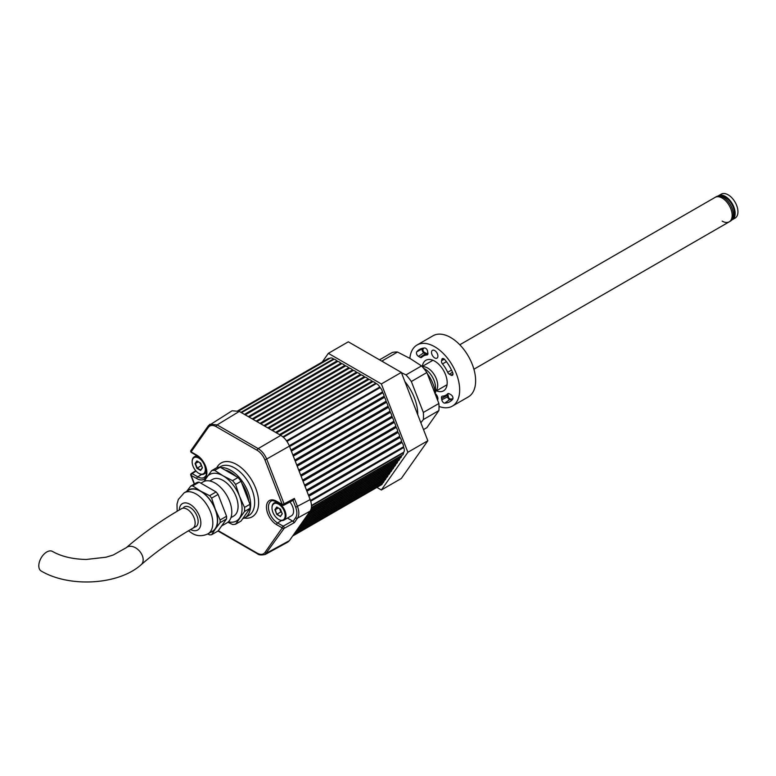 <?xml version="1.0" encoding="UTF-8"?>
<svg xmlns="http://www.w3.org/2000/svg" width="776" height="776" viewBox="0 0 776 776"><rect width="100%" height="100%" fill="white"/><g stroke="black" fill="none" stroke-linecap="round" stroke-linejoin="round"><path stroke-width="1.16" d="M199.791 462.7L201.779 466.289M198.404 461.895L195.057 463.563L196.9 460.934L200.674 463.117M201.013 465.842L196.9 468.316L195.057 463.563M197.22 461.119L200.586 463.068L202.439 467.821L200.586 470.44L196.9 468.316M202.041 474.175A9.312 5.383 -120 0 0 204.457 465.183A9.312 5.383 -120 0 0 195.455 457.2A9.312 5.383 -120 0 0 192.157 461.885A9.312 5.383 -120 0 0 198.743 473.292A9.312 5.383 -120 0 0 202.041 474.175M192.167 461.662A9.884 5.704 60 0 1 192.157 461.429A9.884 5.704 60 0 1 194.204 456.899A9.884 5.704 60 0 1 195.649 456.453A9.884 5.704 60 0 1 199.577 457.656M206.115 468.985A9.884 5.704 60 0 1 204.088 474.02A9.884 5.704 60 0 1 202.643 474.466A9.884 5.704 60 0 1 199.151 473.525A9.884 5.704 60 0 1 198.947 473.409M401.425 372.674L406.013 374.876L421.543 365.913L410.213 358.58L397.525 352.042L381.996 361.005L383.984 362.411M421.543 365.913A41.729 24.095 60 0 1 426.868 372.529L411.338 381.501L423.347 412.454L438.876 403.491L426.868 372.529M438.876 403.491A41.729 24.095 60 0 1 438.876 410.582L423.347 419.554L420.864 422.765M423.512 429.603L426.868 427.673L438.876 410.582M379.522 359.831L392.2 352.517A41.729 24.095 60 0 1 397.525 352.042M423.347 412.454A41.729 24.095 60 0 1 423.347 419.554M406.013 374.876A41.729 24.095 60 0 1 411.338 381.501M381.511 360.985A41.729 24.095 60 0 1 381.996 361.005M404.859 381.511A35.289 20.37 60 0 1 417.73 414.714M207.735 533.985L209.656 534.868A26.82 15.481 -120 0 0 211.644 534.693L218.095 530.968L226.563 518.911A26.82 15.481 -120 0 0 226.563 516.253L218.085 494.428A26.82 15.481 -120 0 0 216.087 491.945L199.151 482.177A26.82 15.481 -120 0 0 197.162 482.362L190.712 486.086L186.696 491.363M210.665 532.297A23.998 13.852 -120 0 0 215.34 528.97L220.112 522.636L226.563 518.911M211.644 534.693L215.34 528.97A23.998 13.852 -120 0 0 215.33 509.376L211.635 498.153A26.82 15.481 -120 0 0 209.636 495.67L216.087 491.945M209.636 495.67L200.635 491.101L192.7 485.902L199.151 482.177M220.112 522.636A26.82 15.481 -120 0 0 220.103 519.978L226.563 516.253M211.635 498.153L218.085 494.428M192.7 485.902A26.82 15.481 -120 0 0 190.712 486.086M221.596 525.982L226.873 522.937A23.716 13.696 -120 0 0 230.511 503.925A23.716 13.696 -120 0 0 215.01 483.031A23.716 13.696 -120 0 0 203.157 481.857L200.877 483.176M220.103 519.978L215.33 509.376A23.998 13.852 -120 0 0 200.635 491.101A23.998 13.852 -120 0 0 186.948 491.218M184.193 492.808A23.716 13.696 -120 0 1 196.047 493.982A23.716 13.696 -120 0 1 211.547 514.876A23.716 13.696 -120 0 1 207.91 533.888L212.498 531.23A23.716 13.696 -120 0 0 216.135 512.228A23.716 13.696 -120 0 0 200.635 491.324A23.716 13.696 -120 0 0 188.781 490.16L184.193 492.808L178.325 499.463L177.006 504.119L177.151 511.258M194.815 527.098A11.436 6.606 -120 0 0 195.775 526.71A11.436 6.606 -120 0 0 197.531 517.543A11.436 6.606 -120 0 0 190.062 507.465A11.436 6.606 -120 0 0 184.349 506.903A11.436 6.606 -120 0 0 183.524 507.543M52.428 551.416A11.291 6.518 120 0 0 43.728 554.442A11.291 6.518 120 0 0 38.8 565.811A11.291 6.518 120 0 0 41.138 570.981C69.171 587.723 118.553 585.123 141.174 564.695A11.291 7.682 49 0 0 143.172 559.777A11.291 7.682 49 0 0 136.828 548.632A11.291 7.682 49 0 0 126.343 547.652L113.189 555.024L106.011 557.207L86.34 559.457C72.74 559.205 61.44 556.528 52.428 551.416M227.901 522.229L232.577 524.479A29.643 17.111 -120 0 0 235.603 524.198L241.055 521.055L249.979 508.338A29.643 17.111 -120 0 0 249.979 504.293L241.045 481.285A29.643 17.111 -120 0 0 238.009 477.521L220.151 467.22A29.643 17.111 -120 0 0 217.125 467.491L211.664 470.644L203.894 481.489M235.603 524.198L244.527 511.491A29.643 17.111 -120 0 0 244.527 507.446L249.979 504.293M244.527 511.491L249.979 508.338M244.527 507.446L239.522 496.252L235.584 484.437A29.643 17.111 -120 0 0 232.558 480.664L223.09 475.824L214.7 470.372A29.643 17.111 -120 0 0 211.664 470.644M214.7 470.372L220.151 467.22M235.584 484.437L241.045 481.285M232.558 480.664L238.009 477.521M228.377 521.812A26.82 15.481 -120 0 0 239.532 518.155A26.82 15.481 -120 0 0 239.522 496.252A26.82 15.481 -120 0 0 223.09 475.824A26.82 15.481 -120 0 0 206.668 477.308A26.82 15.481 -120 0 0 204.883 481.12M230.947 517.65L233.692 516.069A21.175 12.222 -120 0 0 236.932 499.094A21.175 12.222 -120 0 0 223.09 480.441A21.175 12.222 -120 0 0 212.517 479.393L209.772 480.975M279.641 508.804L280.863 511.947L277.071 514.139L280.446 516.544L276.751 514.41L275.344 509.677L278.254 507.999M281.639 512.393L280.863 511.947M276.896 507.213L280.417 509.25L282.192 513.819L280.446 516.544L282.26 513.673M280.524 509.221L277.071 507.223M276.751 514.41L274.908 509.657L277.022 507.291M281.892 507.106A9.312 5.383 -120 0 0 272.007 507.989A9.312 5.383 -120 0 0 275.305 516.476A9.312 5.383 -120 0 0 278.594 519.396A9.312 5.383 -120 0 0 284.957 517.437A9.312 5.383 -120 0 0 281.892 507.106M272.017 507.766A9.884 5.704 60 0 1 272.007 507.523A9.884 5.704 60 0 1 274.054 503.003A9.884 5.704 60 0 1 282.493 506.592A9.884 5.704 60 0 1 283.938 520.114A9.884 5.704 60 0 1 279.001 519.629A9.884 5.704 60 0 1 278.797 519.513M283.938 520.114L291.524 515.739A9.884 5.704 -120 0 0 290.079 502.208A9.884 5.704 -120 0 0 289.914 502.014M728.907 221.984A14.114 8.148 -120 0 0 729.236 221.82A14.114 8.148 -120 0 0 729.392 205.795A14.114 8.148 -120 0 0 715.433 197.201A14.114 8.148 -120 0 0 715.113 197.366A14.114 8.148 60 0 1 722.175 198.064A14.114 8.148 60 0 1 731.399 210.509A14.114 8.148 60 0 1 729.236 221.82A14.114 8.148 60 0 1 722.175 221.121M459.79 344.777L716.316 196.677A14.114 8.148 60 0 1 723.368 197.376A14.114 8.148 60 0 1 732.592 209.811A14.114 8.148 60 0 1 730.429 221.131L473.913 369.23M382.461 483.351L382.801 482.866A5.083 2.929 60 0 0 383.014 482.75L293.978 534.15M384.004 481.168L384.75 480.101M385.944 478.394L386.69 477.337M387.893 475.63L388.64 474.563M389.843 472.856L390.59 471.798M391.783 470.091L392.53 469.024M393.733 467.317L394.48 466.26M395.682 464.552L395.741 464.455A11.291 6.518 -120 0 0 396.216 463.611M334.214 359.259L334.116 359.201A11.291 6.518 -120 0 0 333.205 358.755M330.101 358.211A11.291 6.518 -120 0 0 329.344 358.376M396.255 427.595A11.291 6.518 -120 0 0 395.741 426.082L395.682 425.908M394.499 422.871L393.733 420.893M392.549 417.847L391.783 415.878M390.609 412.832L389.843 410.863M388.66 407.817L387.893 405.848M386.71 402.802L385.944 400.833M384.77 397.787L384.004 395.808M329.975 358.308A5.083 2.929 60 0 1 330.169 358.173A5.083 2.929 60 0 1 333.467 358.958A1.416 0.815 -120 0 0 333.68 359.104A1.416 0.815 -120 0 0 334.049 359.24A5.083 2.929 60 0 1 336.92 360.985A1.416 0.815 -120 0 0 337.337 361.335A1.416 0.815 -120 0 0 337.764 361.47A5.083 2.929 60 0 1 340.81 363.226A1.416 0.815 -120 0 0 341.236 363.585A1.416 0.815 -120 0 0 341.653 363.721A5.083 2.929 60 0 1 344.699 365.477A1.416 0.815 -120 0 0 345.126 365.826A1.416 0.815 -120 0 0 345.543 365.962A5.083 2.929 60 0 1 348.599 367.727A1.416 0.815 -120 0 0 349.016 368.076A1.416 0.815 -120 0 0 349.442 368.212A5.083 2.929 60 0 1 352.488 369.968A1.416 0.815 -120 0 0 352.915 370.327A1.416 0.815 -120 0 0 353.332 370.462A5.083 2.929 60 0 1 356.378 372.218A1.416 0.815 -120 0 0 356.805 372.577A1.416 0.815 -120 0 0 357.222 372.713A5.083 2.929 60 0 1 360.277 374.469A1.416 0.815 -120 0 0 360.695 374.818A1.416 0.815 -120 0 0 361.121 374.954A5.083 2.929 60 0 1 364.167 376.719A1.416 0.815 -120 0 0 364.584 377.068A1.416 0.815 -120 0 0 365.011 377.204A5.083 2.929 60 0 1 368.057 378.96A1.416 0.815 -120 0 0 368.484 379.319A1.416 0.815 -120 0 0 368.901 379.454A5.083 2.929 60 0 1 371.946 381.21A1.416 0.815 -120 0 0 372.373 381.559A1.416 0.815 -120 0 0 372.8 381.695A5.083 2.929 60 0 1 375.662 383.266A1.416 0.815 -120 0 0 376.04 383.567A1.416 0.815 -120 0 0 376.244 383.654A5.083 2.929 60 0 1 379.745 387.04A1.416 0.815 -120 0 0 380.172 387.631A5.083 2.929 60 0 1 382.481 391.938A1.416 0.815 -120 0 0 382.81 392.743L382.461 391.851M373.14 381.734L371.607 380.851M369.25 379.483L367.717 378.601M365.35 377.243L363.828 376.36M361.461 374.992L359.928 374.11M357.571 372.742L356.038 371.859M353.672 370.501L352.149 369.618M349.782 368.251L348.249 367.368M345.892 366L344.36 365.118M341.993 363.76L340.47 362.877M338.103 361.509L336.58 360.627M380.366 387.825A11.291 6.518 -120 0 0 379.61 386.787M376.505 383.751A11.291 6.518 -120 0 0 375.497 383.101M376.884 487.396L381.365 489.986L407.875 452.272L381.365 383.945L328.345 353.342L322.234 362.043M381.365 383.945L401.328 372.422L427.838 440.749L401.328 478.462L381.365 489.986M328.345 353.342L348.308 341.818L401.328 372.422M407.875 452.272L427.838 440.749M435.239 392.152A25.404 14.666 -120 0 0 427.702 374.226M435.045 390.891A15.248 8.798 -120 0 0 424.724 368.872A15.248 8.798 60 0 1 435.511 387.544L435.511 392.899M717.965 196.095A13.832 7.983 60 0 1 718.45 195.765A13.832 7.983 60 0 1 725.366 196.454A13.832 7.983 60 0 1 734.406 208.647A13.832 7.983 60 0 1 732.282 219.734A13.832 7.983 60 0 1 731.758 219.986M720.535 196.212A12.707 7.333 60 0 1 725.366 197.376A12.707 7.333 60 0 1 733.242 207.308A12.707 7.333 60 0 1 732.942 217.697M718.45 195.765L721.243 194.155A13.832 7.983 60 0 1 728.16 194.844A13.832 7.983 60 0 1 737.2 207.027A13.832 7.983 60 0 1 735.076 218.114L732.282 219.734M435.511 391.366L435.986 390.832A14.114 8.148 -120 0 0 436.539 379.289A14.114 8.148 -120 0 0 427.721 368.066A14.114 8.148 -120 0 0 422.328 366.786M237.902 410.727L328.19 358.599A5.083 2.929 60 0 1 329.538 358.396A1.416 0.815 -120 0 0 329.79 358.396M289.594 446.559L382.81 392.743A5.083 2.929 60 0 1 384.052 396.264A1.416 0.815 -120 0 0 384.479 397.351A5.083 2.929 60 0 1 386.002 401.279A1.416 0.815 -120 0 0 386.419 402.375A5.083 2.929 60 0 1 387.942 406.294A1.416 0.815 -120 0 0 388.369 407.39A5.083 2.929 60 0 1 389.891 411.309A1.416 0.815 -120 0 0 390.318 412.405A5.083 2.929 60 0 1 391.841 416.334A1.416 0.815 -120 0 0 392.258 417.42A5.083 2.929 60 0 1 393.781 421.349A1.416 0.815 -120 0 0 394.208 422.435A5.083 2.929 60 0 1 395.731 426.363A1.416 0.815 -120 0 0 396.148 427.45A5.083 2.929 60 0 1 397.681 431.378A1.416 0.815 -120 0 0 398.098 432.475A5.083 2.929 60 0 1 399.621 436.393A1.416 0.815 -120 0 0 400.047 437.489A5.083 2.929 60 0 1 401.57 441.408A1.416 0.815 -120 0 0 401.987 442.504A5.083 2.929 60 0 1 403.53 446.772A1.416 0.815 -120 0 0 403.704 447.519A5.083 2.929 60 0 1 403.704 452.214A1.416 0.815 -120 0 0 403.53 452.757A5.083 2.929 60 0 1 402.472 455.056L311.418 507.63M401.648 455.541A1.416 0.815 -120 0 0 401.57 455.851A5.083 2.929 60 0 1 400.532 457.83L310.972 509.531M399.698 458.306A1.416 0.815 -120 0 0 399.621 458.616A5.083 2.929 60 0 1 398.583 460.595L309.546 512.005M397.758 461.08A1.416 0.815 -120 0 0 397.681 461.39A5.083 2.929 60 0 1 396.633 463.369L307.597 514.769M395.808 463.844A1.416 0.815 -120 0 0 395.731 464.155A5.083 2.929 60 0 1 394.693 466.134L305.657 517.543M393.859 466.618A1.416 0.815 -120 0 0 393.781 466.929A5.083 2.929 60 0 1 392.743 468.908L303.707 520.308M391.919 469.383A1.416 0.815 -120 0 0 391.841 469.693A5.083 2.929 60 0 1 390.794 471.672L301.767 523.072M389.969 472.147A1.416 0.815 -120 0 0 389.891 472.468A5.083 2.929 60 0 1 388.854 474.446L299.817 525.847M388.019 474.922A1.416 0.815 -120 0 0 387.942 475.232A5.083 2.929 60 0 1 386.904 477.211L297.868 528.611M386.079 477.686A1.416 0.815 -120 0 0 386.002 478.006A5.083 2.929 60 0 1 384.954 479.975L295.928 531.385M384.13 480.46A1.416 0.815 -120 0 0 384.052 480.771A5.083 2.929 60 0 1 383.014 482.75M382.636 482.963A1.416 0.815 -120 0 0 382.481 483.283A5.083 2.929 60 0 1 381.52 484.728L292.659 536.032M444.726 359.56A30.206 17.441 60 0 1 452.67 372.577A2.823 1.63 60 0 1 452.418 375.293A2.823 1.63 60 0 1 450.992 375.167L449.304 374.187A2.823 1.63 60 0 1 447.684 372.296A22.582 13.037 -120 0 0 442.485 363.944A2.823 1.63 60 0 1 441.563 360.704A10.166 5.869 -120 0 0 441.816 359.569A2.823 1.63 60 0 1 442.398 358.599A2.823 1.63 60 0 1 444.726 359.56M450.992 394.761A2.823 1.63 60 0 1 452.748 396.972A2.823 1.63 60 0 1 452.67 399.281A30.206 17.441 60 0 1 449.993 401.609A30.206 17.441 60 0 1 444.726 403.132A2.823 1.63 60 0 1 443.785 402.86A2.823 1.63 60 0 1 441.816 399.756A10.166 5.869 -120 0 0 441.563 398.33A2.823 1.63 60 0 1 442.068 396.274A2.823 1.63 60 0 1 442.485 396.158A22.582 13.037 -120 0 0 445.86 395.197A22.582 13.037 -120 0 0 447.684 393.81A2.823 1.63 60 0 1 447.907 393.636A2.823 1.63 60 0 1 449.304 393.781L450.992 394.761M434.705 350.548A4.52 2.609 60 0 1 437.664 354.525A4.52 2.609 60 0 1 436.966 358.153A4.52 2.609 60 0 1 434.705 357.93A4.52 2.609 60 0 1 431.757 353.943A4.52 2.609 60 0 1 432.445 350.325A4.52 2.609 60 0 1 434.705 350.548M435.957 394.218A4.52 2.609 60 0 1 437.761 399.737M409.873 358.386A35.289 20.37 60 0 1 417.061 345A35.289 20.37 60 0 1 434.705 346.746A35.289 20.37 60 0 1 457.762 377.844A35.289 20.37 60 0 1 452.35 406.12A35.289 20.37 60 0 1 439.032 406.44M422.357 366.388A17.644 10.185 60 0 1 425.888 360.277A17.644 10.185 60 0 1 434.705 361.15A17.644 10.185 60 0 1 446.239 376.7A17.644 10.185 60 0 1 443.532 390.842A17.644 10.185 60 0 1 436.471 390.842M427.857 352.789A2.823 1.63 60 0 1 427.382 354.826A2.823 1.63 60 0 1 426.926 354.962A22.582 13.037 -120 0 0 423.279 356.087A22.582 13.037 -120 0 0 421.737 357.309A2.823 1.63 60 0 1 421.543 357.464A2.823 1.63 60 0 1 420.117 357.338L418.429 356.359A2.823 1.63 60 0 1 416.673 354.147A2.823 1.63 60 0 1 416.751 351.838A30.206 17.441 60 0 1 419.797 349.297A30.206 17.441 60 0 1 424.695 347.997A2.823 1.63 60 0 1 427.605 351.363A10.166 5.869 -120 0 0 427.857 352.789A23.29 13.444 60 0 0 427.324 353.284L427.43 353.565M417.061 345L433.037 335.775A35.289 20.37 60 0 1 450.681 337.521A35.289 20.37 60 0 1 473.729 368.619A35.289 20.37 60 0 1 468.326 396.905L452.35 406.12M242.713 518.688A28.227 16.296 -120 0 0 244.799 517.796A28.227 16.296 -120 0 0 249.135 495.175A28.227 16.296 -120 0 0 230.685 470.295A28.227 16.296 -120 0 0 220.84 467.618M208.492 425.685L209.986 424.268L217.135 424.909L258.175 448.606C261.939 450.934 264.82 454.523 266.818 459.363L284.084 503.847L282.241 504.487L264.975 460.003C263.18 455.648 260.581 452.418 257.195 450.322L216.155 426.635C212.769 424.811 210.18 425.044 208.375 427.324L191.119 451.884A1.416 1.115 -144.9 0 1 190.954 450.497L208.22 425.937A1.416 1.115 -144.9 0 1 208.492 425.685M294.366 498.464L284.084 503.847A1.416 0.805 -117.6 0 1 283.89 505.166A1.416 1.416 0 0 1 282.532 505.137A1.416 0.815 -60 0 0 283.221 505.079A1.416 0.805 -117.6 0 0 283.89 505.166L293.202 500.287L294.366 498.464L297.528 506.602C299.284 511.462 299.284 515.303 297.528 518.125L294.366 522.626L284.084 528.417A1.416 1.115 -144.9 0 1 282.241 527.903L276.605 524.654A14.337 8.274 60 0 1 266.459 507.087A14.337 8.274 60 0 1 276.605 501.238L282.241 504.487A1.416 0.815 -60 0 0 282.532 505.137L276.896 501.888A1.416 0.815 -60 0 1 276.605 501.238M196.755 455.134A1.416 0.815 120 0 0 197.046 455.784L191.41 452.524A1.416 0.815 120 0 1 191.119 451.884L196.755 455.134A14.337 8.274 60 0 1 206.891 472.691A14.337 8.274 60 0 1 196.755 478.55L190.799 475.232L194.223 484.059M276.896 501.888C273.22 500.539 271.328 500.297 271.202 501.141A12.93 7.459 -120 0 0 269.117 511.471A12.93 7.459 -120 0 0 277.585 522.937L283.221 526.186A1.416 0.776 -119.4 0 1 284.2 527.923A1.416 0.776 -119.4 0 1 284.084 528.417L265.14 554.5C261.289 555.267 258.738 555.034 257.486 553.802A1.416 0.815 -60 0 1 257.195 553.152C260.581 554.966 263.18 554.743 264.975 552.463L282.241 527.903A1.416 0.815 120 0 1 283.221 526.186L292.494 520.968L293.008 521.423L295.685 517.621C297.266 515.08 297.266 511.617 295.685 507.252L293.018 500.384M208.375 427.324A1.416 1.115 -144.9 0 1 208.22 425.937L232.131 410.766L239.289 411.416L217.135 424.909A1.416 0.815 -60 0 0 216.155 426.635M257.195 450.322A1.416 0.815 -60 0 1 258.175 448.606L280.776 435.365L239.289 411.416M264.975 552.463A1.416 1.115 -144.9 0 0 266.818 552.968L289.419 540.63L310.167 511.112L297.528 518.125A1.416 1.115 -144.9 0 1 295.685 517.621M287.479 518.077L292.494 520.968M194.466 483.914L191.119 475.3A1.416 0.815 -60 0 1 192.099 473.573A1.416 0.825 -122.4 0 0 191.362 473.525A1.416 1.416 0 0 0 190.799 475.232M295.685 507.252L310.167 499.589L289.419 446.122L264.975 460.003M289.419 540.63L287.741 542.162L265.14 554.5M280.776 435.365C284.54 437.693 287.421 441.282 289.419 446.122M310.167 499.589C311.933 504.448 311.933 508.29 310.167 511.112M294.366 522.626L293.008 521.423M197.172 461.186L195.484 463.582L197.22 468.035L200.664 470.023M200.674 470.033L202.323 467.685M190.595 529.542A15.248 8.798 -120 0 0 200.839 522.714A15.248 8.798 -120 0 0 190.062 504.352A15.248 8.798 -120 0 0 179.295 509.987M126.343 547.652C142.571 533.548 160.962 520.57 181.526 508.697A11.291 6.518 60 0 1 190.227 511.723A11.291 6.518 60 0 1 195.154 523.082A11.291 6.518 60 0 1 192.817 528.252L196.609 526.07M235.933 476.318A26.112 15.074 -120 0 0 230.424 472.177A26.112 15.074 -120 0 0 224.914 469.965L230.559 472.196L236.214 476.483M248.708 501.034A26.112 15.074 -120 0 0 241.821 483.283M274.908 509.657L276.751 507.038L280.446 509.172L282.289 513.925M394.208 422.435L301.088 476.192M393.781 421.349L300.671 475.106M376.244 383.654L283.385 437.276M379.745 387.04L286.557 440.836M371.946 381.21L279.467 434.608M368.057 378.96L275.567 432.358M356.378 372.218L263.889 425.617M391.841 469.693L303.397 520.754M401.57 455.851L311.37 507.921M384.479 397.351L291.359 451.118M386.002 401.279L292.882 455.037M372.8 381.695L280.311 435.094M329.538 358.396L238.474 410.979M384.052 480.771L295.608 531.832M400.047 437.489L306.927 491.247M401.57 441.408L308.45 495.175M396.148 427.45L303.038 481.217M397.681 431.378L304.561 485.136M375.662 383.266L282.871 436.839M386.002 478.006L297.557 529.067M382.481 391.938L289.273 445.754M380.172 387.631L286.975 441.437M344.699 365.477L252.21 418.875M341.653 363.721L249.164 417.119M395.731 464.155L307.286 515.216M390.318 412.405L297.198 466.163M389.891 411.309L296.772 465.076M388.369 407.39L295.249 461.148M387.942 406.294L294.832 460.052M333.467 358.958L240.948 412.376M382.481 483.283L293.716 534.528M389.891 472.468L301.447 523.528M393.781 466.929L305.337 517.99M403.704 447.519L310.72 501.199M403.53 446.772L310.497 500.481M365.011 377.204L272.522 430.602M337.764 361.47L245.274 414.869M401.987 442.504L308.877 496.262M392.258 417.42L299.148 471.178M391.841 416.334L298.721 470.091M384.052 396.264L290.942 450.022M352.488 369.968L259.999 423.366M399.621 458.616L310.846 509.871M398.098 432.475L304.987 486.232M399.621 436.393L306.51 490.151M395.731 426.363L302.611 480.121M357.222 372.713L264.742 426.102M349.442 368.212L256.953 421.61M345.543 365.962L253.063 419.36M336.92 360.985L244.43 414.384M334.049 359.24L241.481 412.677M387.942 475.232L299.497 526.293M361.121 374.954L268.632 428.352M364.167 376.719L271.678 430.117M397.681 461.39L309.236 512.451M386.419 402.375L293.309 456.133M368.901 379.454L276.411 432.853M360.277 374.469L267.788 427.867M348.599 367.727L256.109 421.125M340.81 363.226L248.32 416.625M403.53 452.757L311.506 505.884M403.704 452.214L311.486 505.448M353.332 370.462L260.843 423.861M443.532 358.619L441.816 359.569M452.99 373.974L450.992 375.167M444.347 359.162L441.563 360.704M452.534 372.257L449.304 374.187M451.535 370.084L447.684 372.296M446.394 361.665L442.485 363.944M426.334 354.234A2.687 1.552 60 0 1 425.714 353.992L424.026 353.022A2.687 1.552 60 0 1 422.357 350.917A2.687 1.552 60 0 1 422.425 348.715A30.07 17.363 60 0 1 422.891 348.191M423.977 348.036A29.507 17.033 -120 0 0 423.153 348.938L422.425 348.715L416.751 351.838M448.179 393.529L447.684 393.81M452.495 399.485A30.07 17.363 60 0 1 450.274 399.766A2.687 1.552 60 0 1 449.382 399.514A2.687 1.552 60 0 1 447.51 396.565A10.301 5.946 -120 0 0 447.248 395.12A2.687 1.552 60 0 1 447.16 394.489M447.995 394.024A2.124 1.222 -120 0 0 448.024 394.974L441.563 398.33M418.429 356.359L424.414 352.333L426.102 353.303L420.117 357.338M427.721 354.486L426.926 354.962M448.024 394.974A10.864 6.276 60 0 1 448.295 396.497L441.816 399.756M448.295 396.497A2.124 1.222 -120 0 0 449.779 398.825A2.124 1.222 -120 0 0 450.478 399.029L444.726 403.132M423.153 348.938A2.124 1.222 -120 0 0 423.095 350.665A2.124 1.222 -120 0 0 424.414 352.333M426.102 353.303A2.124 1.222 -120 0 0 427.324 353.284M450.478 399.029A29.507 17.033 -120 0 0 452.941 398.68M244.799 517.796L248.795 515.497A28.227 16.296 -120 0 0 253.121 492.876A28.227 16.296 -120 0 0 234.682 467.996A28.227 16.296 -120 0 0 220.568 466.599L219.492 467.21M216.766 467.695A31.059 17.926 60 0 1 236.68 464.533A31.059 17.926 60 0 1 258.292 497.901A31.059 17.926 60 0 1 244.294 518.077M218.289 530.697L257.195 553.152M281.572 520.55L277.585 522.937A1.416 0.815 120 0 0 276.605 524.654M196.755 478.55A1.416 0.815 -60 0 1 197.734 476.833A12.93 7.459 -120 0 0 204.272 477.424C205.388 475.804 207.502 476.542 205.747 467.55C203.962 462.224 201.062 458.306 197.046 455.784M196.047 471.071L192.099 473.573L197.734 476.833L201.721 474.446M197.046 461.109L200.567 463.146L202.342 467.715M202.313 467.666L200.615 470.091M204.088 474.02L206.464 472.642M194.204 456.899L196.59 455.522M207.91 533.888C202.061 536.507 196.697 536.264 191.827 533.131L188.471 530.803M192.817 528.252C173.426 539.465 156.209 551.61 141.174 564.695M248.795 501.257L241.666 482.905M282.173 513.77L280.466 516.185M274.054 503.003L276.431 501.635M424.724 368.872L423.531 368.183M422.105 366.534L432.94 360.277M435.511 391.395L447.063 384.731M330.169 358.173L238.601 411.047M445.86 395.197L448.819 393.577M423.279 356.087L427.935 353.255M257.486 553.802L218.017 531.017M190.954 450.497A1.416 1.416 0 0 0 191.41 452.524M195.756 470.741L191.362 473.525M196.037 455.202L196.076 455.822"/></g></svg>
